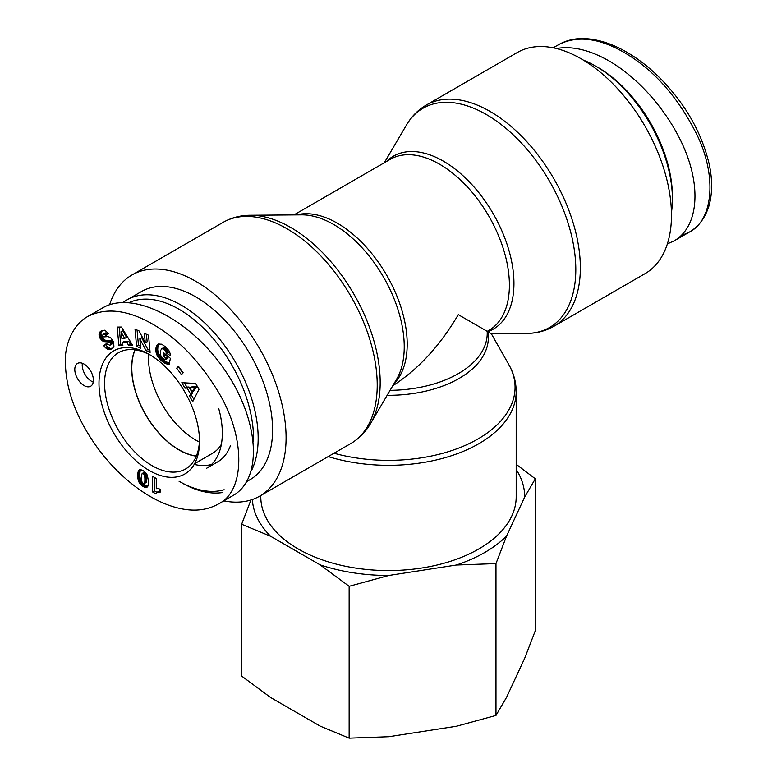 <?xml version="1.0" encoding="UTF-8"?>
<svg xmlns="http://www.w3.org/2000/svg" width="777" height="777" viewBox="0 0 777 777"><rect width="100%" height="100%" fill="white"/><g stroke="black" fill="none" stroke-linecap="round" stroke-linejoin="round"><path stroke-width="1.17" d="M135.101 349.864A66.812 38.578 -120 0 0 131.799 367.987A66.812 38.578 -120 0 0 196.387 456.012M148.689 354.234A66.812 38.578 -120 0 0 148.553 358.314A66.812 38.578 -120 0 0 199.398 442.055M251.447 470.648A108.605 62.704 -120 0 0 258.168 438.257A108.605 62.704 -120 0 0 210.761 328.953A108.605 62.704 -120 0 0 127.069 299.854A108.605 62.704 -120 0 0 123.242 302.399M181.371 482.595A108.605 62.704 -120 0 0 222.144 492.599M129.273 302.554A105.313 60.81 60 0 1 209.372 334.227A105.313 60.81 60 0 1 253.516 438.257A105.313 60.81 60 0 1 253.457 441.637M224.155 489.724A105.313 60.81 60 0 1 179.04 481.245M246.892 481.497L250.097 479.642A108.605 62.704 -120 0 0 272.591 429.924A108.605 62.704 -120 0 0 225.184 320.619A108.605 62.704 -120 0 0 141.492 291.53L127.069 299.854M194.192 464.403A77.01 44.464 -120 0 0 211.558 464.471M218.813 408.906A77.01 44.464 -120 0 1 206.381 468.405L217.55 461.956A77.01 44.464 -120 0 0 230.468 445.639M196.309 456.177A67.007 38.685 60 0 1 179.04 449.97A67.007 38.685 60 0 1 134.916 349.835M221.387 444.269A67.007 38.685 60 0 1 212.616 453.253L194.551 463.772M160.149 489.413L160.149 492.21L157.226 492.21L155.594 493.696L152.554 491.938L152.554 476.359L156.274 478.506L156.274 488.714A7.741 4.468 60 0 1 160.149 489.413M154.409 477.428L154.409 490.86L156.944 492.327M152.554 491.938L154.409 490.86M156.721 492.453L160.149 490.947M157.226 492.21L159.091 491.132M157.595 492.103L159.46 491.025M158.12 492.026L159.984 490.957M158.722 492.026L160.149 491.2M159.402 492.094L160.149 491.656M142.172 473.465L141.414 475.767L141.618 481.118L142.754 483.391L144.25 483.702L146.348 482.303L146.756 478.661L146.474 474.98L145.377 472.756L144.367 472.299L142.172 473.465L144.367 472.299M144.25 483.702L146.348 482.303M144.483 483.372L146.494 481.895M144.629 482.973L146.6 481.322M144.736 482.4L146.678 480.604M144.823 481.672L144.872 480.788L146.736 479.72M144.872 480.788L144.891 479.739L146.756 478.661M144.891 479.739L146.756 478.574M144.891 479.642L144.872 478.564L146.736 477.486M144.872 478.564L144.823 477.602L146.678 476.534M144.823 477.602L144.736 476.767L146.6 475.689M144.736 476.767L144.609 476.048L146.474 474.98M144.609 476.048L144.454 475.466L146.319 474.388M144.454 475.466L146.29 474.31M144.435 475.388L144.036 474.485L145.901 473.416M144.036 474.485L143.512 473.834L145.377 472.756M143.512 473.834L145.008 472.494M143.143 473.572L142.502 473.378M138.889 470.202L140.86 469.716L143.133 470.658L145.804 472.795L147.358 475.233L148.543 481.759L148.222 485.188L147.183 487.082L145.085 487.334L142.259 485.965L138.588 481.254L137.782 473.688L138.374 471.017L139.705 469.726M138.607 470.551L140.142 469.667M140.375 469.667L139.569 474.932L140.822 481.041L143.434 484.382L147.795 486.353M138.374 471.017L140.239 469.939M138.17 471.542L140.025 470.464M138.005 472.173L139.87 471.095M137.869 472.872L139.734 471.804M137.782 473.688L139.646 472.61M137.723 474.582L139.588 473.504M137.704 475.563L139.569 474.485M137.704 476.01L139.569 474.932M137.743 476.835L139.607 475.757M137.83 477.67L139.685 476.592M137.937 478.506L139.792 477.428M138.083 479.341L139.938 478.273M138.092 479.458L139.957 478.379M138.316 480.371L140.171 479.302M138.578 481.216L140.433 480.137M138.957 482.109L140.822 481.041M139.433 482.983L141.288 481.915M139.627 483.304L141.492 482.235M140.181 484.061L142.036 482.983M140.831 484.799L142.696 483.721M140.977 484.935L142.842 483.857M141.579 485.45L143.434 484.382M142.259 485.965L144.124 484.887M143.036 486.441L144.901 485.363M143.667 486.781L145.522 485.712M144.405 487.111L146.27 486.033M145.085 487.334L146.95 486.256M145.707 487.441L147.562 486.363M146.251 487.422L147.611 486.635M146.746 487.315L147.29 487.004M138.928 470.163L139.656 469.745M149.252 354.409A71.086 41.045 -120 0 0 98.99 383.498A71.086 41.045 -120 0 0 149.359 470.561A71.086 41.045 -120 0 0 199.524 441.297A71.086 41.045 -120 0 0 149.407 354.497A71.086 41.045 -120 0 0 149.252 354.409M84.091 385.586A13.16 7.605 60 0 1 75.495 373.98A13.16 7.605 60 0 1 77.506 363.432A13.16 7.605 60 0 1 90.676 371.037A13.16 7.605 60 0 1 90.676 386.237A13.16 7.605 60 0 1 84.091 385.586M181.429 374.66L176.719 368.162L178.457 366.278L183.168 372.766L181.429 374.66M110.577 337.568L113.646 341.899L113.898 346.503L112.49 348.329L110.033 349.485L107.877 349.359L106.031 348.174A7.76 4.477 60 0 1 103.807 345.716L106.323 343.619L109.926 345.309L110.645 344.162A1.641 0.952 -120 0 0 110.548 343.356A1.923 1.107 -120 0 0 110.324 342.812A1.807 1.039 -120 0 0 109.742 342.045L104.409 341.647L102.263 340.782L99.689 337.5L99.058 334.052L101.253 330.876L104.798 330.196L108.576 333.566L105.818 335.547L104.341 334.12L103.001 334.178L102.7 336.169L103.817 336.907L107.925 336.596L110.577 337.568M118.891 345.464L117.201 327.078L121.465 327.039L132.673 345.328L128.574 345.367L126.874 342.346L122.436 342.395L122.883 345.425L118.891 345.464L120.746 344.396L122.727 344.376M199.009 389.316L192.715 401.631L189.471 396.008L190.637 394.182L187.111 388.073L184.965 388.179L181.799 382.692L195.629 383.459L199.009 389.316M155.944 351.525L156.226 346.95L158.304 344.075L161.684 344.201L165.899 347.134L169.464 351.311L170.697 355.847L166.404 353.185L165.316 350.514L162.403 348.591L160.586 350.31L160.276 354.322L161.334 356.721L164.083 359.052L165.724 359.557L166.016 358.207L163.141 355.837L163.772 352.865L170.396 358.343L169.114 364.442L165.375 363.481L161.053 360.46L157.954 356.896L156.177 352.729L155.944 351.525L157.809 350.446L158.926 354.205L161.587 358.071L166.016 361.732L169.396 363.112M139.841 338.743L140.715 348.203L136.606 346.357L135.023 329.147L139.102 330.973L145.289 342.88L144.415 333.352L148.524 335.198L150.107 352.408L145.989 350.563L139.841 338.743L141.705 337.674L147.853 349.495L149.922 350.417M145.989 350.563L147.853 349.495M146.455 334.265L147.144 341.802L145.289 342.88M137.073 330.06L138.471 345.289L140.53 346.212M136.606 346.357L138.471 345.289M155.866 350.738L157.721 349.669L157.809 350.446M156.09 352.321L157.945 351.243M156.177 352.729L158.032 351.66M156.41 353.603L158.275 352.525M156.711 354.448L158.566 353.37M157.061 355.274L158.926 354.205M157.478 356.099L159.343 355.021M157.954 356.896L159.819 355.817M158.129 357.158L159.994 356.08M158.605 357.828L160.47 356.75M159.139 358.498L161.004 357.42M159.722 359.149L161.587 358.071M160.363 359.809L162.228 358.731M161.053 360.46L162.917 359.382M161.801 361.091L163.665 360.023M162.082 361.324L163.947 360.246M162.801 361.878L164.666 360.81M163.491 362.383L165.355 361.305M164.151 362.81L166.016 361.732M164.782 363.18L166.637 362.101M165.375 363.481L167.24 362.403M165.831 363.675L167.686 362.597M166.404 363.879L168.269 362.81M167.036 364.073L168.891 362.995M167.696 364.219L169.367 363.257M168.386 364.345L169.24 363.859M165.161 354.011L165.006 354.768L167.871 357.138L167.589 358.488L165.724 359.557M163.141 355.837L165.006 354.768M166.016 358.207L167.871 357.138M161.48 348.863L163.733 347.581L165.501 347.95L167.667 350.155L168.259 352.107L170.299 353.37M161.869 348.659L163.733 347.581M162.403 348.591L164.268 347.523M163.005 348.718L164.87 347.64M163.636 349.019L165.501 347.95M164.326 349.514L166.191 348.436M164.705 349.844L166.569 348.766M165.316 350.514L167.181 349.446M165.802 351.233L167.667 350.155M165.938 351.495L167.803 350.417M166.249 352.321L168.104 351.253M166.404 353.185L168.259 352.107M157.838 344.357L158.372 344.056M157.712 344.454L158.469 344.017M157.333 344.823L159.013 343.852M159.13 343.832L157.906 346.581L157.721 349.669M156.993 345.25L158.858 344.172M156.692 345.746L158.557 344.677M156.439 346.319L158.304 345.241M156.226 346.95L158.081 345.872M156.051 347.659L157.906 346.581M156.031 347.717L157.896 346.639M155.915 348.455L157.78 347.387M155.847 349.213L157.712 348.135M155.818 349.961L157.682 348.892M192.162 391.812L194.027 390.734L196.542 386.752L191.822 386.917L189.957 387.995L192.162 391.812L194.677 387.83L196.542 386.752M194.677 387.83L189.957 387.995M184.363 382.828L186.83 387.101L188.976 386.995L192.492 393.104L191.336 394.93L193.881 399.349M184.965 388.179L186.83 387.101M187.111 388.073L188.976 386.995M190.637 394.182L192.492 393.104M189.471 396.008L191.336 394.93M124.67 338.393L126.534 337.325L122.824 330.74L120.959 331.808L121.892 338.422L124.67 338.393L120.959 331.808M119.163 327.059L120.746 344.396M122.436 342.395L124.291 341.317L128.739 341.268L130.439 344.298L132.022 344.279M126.874 342.346L128.739 341.268M128.574 345.367L130.439 344.298M103.001 334.178L105.633 332.906L107.547 334.304M103.205 334.091L105.07 333.012M103.768 333.984L105.633 332.906M104.341 334.12L106.206 333.042M104.574 334.256L106.439 333.178M105.186 334.77L107.041 333.692M100.728 331.235L102.146 330.419M102.379 330.332L100.884 333.692L102.914 338.597L105.701 340.452L111.606 340.967A1.807 1.039 60 0 1 112.189 341.734A1.923 1.107 60 0 1 112.412 342.278A1.641 0.952 60 0 1 112.5 343.094L109.926 345.309M100.272 331.604L102.137 330.536M99.893 332.002L101.758 330.934M99.592 332.43L101.447 331.352M99.369 332.867L101.224 331.798M99.194 333.352L101.059 332.274M99.058 334.052L100.913 332.974M99.019 334.77L100.884 333.692M99.097 335.518L100.961 334.44M99.155 335.8L101.01 334.722M99.369 336.655L101.233 335.586M99.689 337.5L101.554 336.422M100.107 338.325L101.972 337.247M100.505 338.947L102.36 337.869M101.049 339.666L102.914 338.597M101.632 340.277L103.496 339.199M102.263 340.782L104.128 339.704M102.923 341.171L104.788 340.103M103.312 341.346L105.177 340.277M103.836 341.521L105.701 340.452M104.409 341.647L106.264 340.569M105.012 341.705L106.876 340.637M105.653 341.734L107.517 340.656M106.342 341.695L108.197 340.617M107.556 341.54L109.411 340.462M108.256 341.511L110.111 340.433M108.799 341.559L110.664 340.481M109.227 341.695L111.092 340.617M109.742 342.045L111.606 340.967M110.324 342.812L112.189 341.734M110.548 343.356L112.412 342.278M110.645 344.162L112.5 343.094M110.616 344.386L112.471 343.317M110.373 344.91L112.238 343.832M106.527 343.92L105.662 344.638A7.76 4.477 -120 0 0 107.896 347.105L110.247 348.426L112.665 348.174M103.807 345.716L105.662 344.638M106.031 348.174L107.896 347.105M106.672 348.679L108.527 347.601M107.313 349.096L109.178 348.018M107.877 349.359L109.742 348.281M108.391 349.504L110.247 348.426M108.926 349.582L110.781 348.504M109.47 349.572L111.334 348.504M110.033 349.485L111.898 348.407M110.625 349.32L112.48 348.242M111.237 349.077L112.238 348.504M176.719 368.162L178.584 367.084L182.906 373.057M82.391 363.286A13.16 7.605 -120 0 0 91.54 381.284A13.16 7.605 -120 0 0 93.24 382.09M199.495 439.656A67.123 38.753 60 0 1 185.684 468.939A67.123 38.753 60 0 1 118.483 430.225A67.123 38.753 60 0 1 118.551 352.671A67.123 38.753 60 0 1 150.816 355.342M218.104 504.156L232.993 495.561C263.393 478.535 259.265 419.279 224.194 369.192C189.578 318.842 132.624 290.083 102.739 307.857L87.986 316.375C72.212 324.796 64.744 346.163 65.375 361.023C65.423 383.187 72.096 405.895 85.402 429.157C94.036 444.143 104.089 457.468 115.569 469.123C128.147 481.895 141.229 491.86 154.817 499.028C164.831 504.312 174.66 507.74 184.324 509.294C196.902 511.324 208.178 509.605 218.143 504.127C245.687 491.307 245.687 436.315 218.036 391.54C199.679 361.208 177.991 338.801 152.972 324.32C127.982 309.906 106.323 307.265 87.986 316.375M583.508 60.188A108.605 62.704 60 0 1 595.609 66.074A108.605 62.704 60 0 1 672.406 199.097A108.605 62.704 60 0 1 671.445 212.519M595.609 66.074L597.94 67.414A105.313 60.81 -120 0 1 672.406 196.406L672.406 199.097M556.439 48.524C572.018 45.736 589.568 49.883 609.11 60.965C642.132 80.041 673.678 118.492 687.422 156.41C701.136 194.328 695.833 228.331 674.232 240.812L667.375 243.91M334.003 453.244A126.583 73.087 180 0 0 478.001 438.956A126.583 73.087 180 0 0 508.789 364.539L491.297 333.692L487.16 331.303M328.195 456.594A127.7 73.728 0 0 0 478.787 443.735A127.7 73.728 0 0 0 516.19 391.608L516.19 496.833A127.7 73.728 180 0 1 478.787 548.97A127.7 73.728 180 0 1 339.627 564.947A127.7 73.728 180 0 1 260.79 496.833L260.79 495.512M671.474 215.219A127.7 73.728 60 0 1 645.027 273.669L553.904 326.291A127.7 73.728 -120 0 0 580.351 267.832A127.7 73.728 -120 0 0 524.611 139.316A127.7 73.728 -120 0 0 426.204 105.109L517.336 52.496A127.7 73.728 60 0 1 615.734 86.703A127.7 73.728 60 0 1 671.474 215.219M293.939 214.918L390.229 159.324A98.737 57.003 60 0 1 488.956 216.327A98.737 57.003 60 0 1 488.956 330.342L487.228 331.342L458.304 314.646C440.044 345.687 418.201 369.396 392.764 385.771M223.795 500.874A127.7 73.728 -120 0 0 259.644 496.173A127.7 73.728 -120 0 0 286.091 437.713A127.7 73.728 -120 0 0 230.351 309.207A127.7 73.728 -120 0 0 131.944 274.99A127.7 73.728 -120 0 0 109.606 304.749M252.35 499.514A136.218 78.642 -0 0 0 270.668 536.305L241.657 524.252L241.657 676.087L270.668 697.532L320.134 726.097L349.145 738.15L388.772 736.713L456.352 726.262L495.979 715.432L506.594 697.251L524.708 658.236L535.324 630.662L535.324 478.817L524.708 496.998A136.218 78.642 -0 0 0 516.19 469.463M516.19 464.335L535.324 478.817M506.594 536.013L495.979 563.587L456.352 565.025A136.218 78.642 -0 0 0 506.594 536.013L524.708 496.998M241.657 524.252L250.932 499.99M349.145 586.305L320.134 564.86A136.218 78.642 -0 0 0 388.772 575.475L349.145 586.305L349.145 738.15M456.352 565.025L388.772 575.475M320.134 564.86L270.668 536.305M495.979 563.587L495.979 715.432M138.588 481.254L140.452 480.176M107.061 341.608L108.926 340.53M107.381 349.126L109.246 348.047M558.877 44.503L558.945 44.464C577.321 35.324 598.999 37.956 623.999 52.38C653.729 69.639 678 97.028 696.843 134.547C717.297 176.33 713.111 220.435 689.131 232.216L681.07 235.732M387.16 395.318A99.854 57.644 0 0 0 459.09 378.438A99.854 57.644 0 0 0 487.801 331.672A99.854 57.653 -120 0 0 513.947 283.43A99.854 57.653 -120 0 0 465.413 177.962A99.854 57.653 -120 0 0 386.538 161.451M384.304 162.743L406.458 125.048A126.583 73.087 60 0 1 507.099 129.341A126.583 73.087 60 0 1 575.806 269.541A126.583 73.087 60 0 1 526.757 333.411C536.625 333.343 545.677 330.973 553.904 326.291M393.958 383.751A98.737 57.003 -120 0 0 386.752 275.34A98.737 57.003 -120 0 0 296.464 214.899M250.223 215.258L301.729 214.85A99.854 57.653 60 0 1 404.244 346.765A99.854 57.653 60 0 1 396.62 379.215L370.522 423.62A126.583 73.087 -120 0 0 380.186 382.478A126.583 73.087 -120 0 0 250.223 215.258C240.346 215.326 231.303 217.696 223.077 222.377A127.7 73.728 60 0 1 321.484 256.595A127.7 73.728 60 0 1 377.224 385.101A127.7 73.728 60 0 1 350.777 443.56L259.644 496.173M487.228 331.342L487.228 333.343A98.737 57.003 180 0 1 390.083 390.336M558.945 44.464C567.657 39.637 577.437 37.762 588.296 38.85C599.999 40.025 611.994 43.998 624.281 50.787C642.317 60.713 659.071 75.252 674.543 94.415C691.821 115.948 703.428 139.423 709.362 164.85C712.538 180.322 712.383 194.095 708.886 206.167C705.06 218.152 698.426 226.865 688.985 232.304M674.232 240.812L689.131 232.216M553.185 47.795L558.877 44.512M508.789 364.539C513.665 373.125 516.132 382.148 516.19 391.608M406.458 125.048C411.451 116.531 418.036 109.887 426.204 105.109M491.297 333.692L526.757 333.411M370.522 423.62C365.52 432.129 358.945 438.782 350.777 443.56M223.077 222.377L131.944 274.99"/></g></svg>
